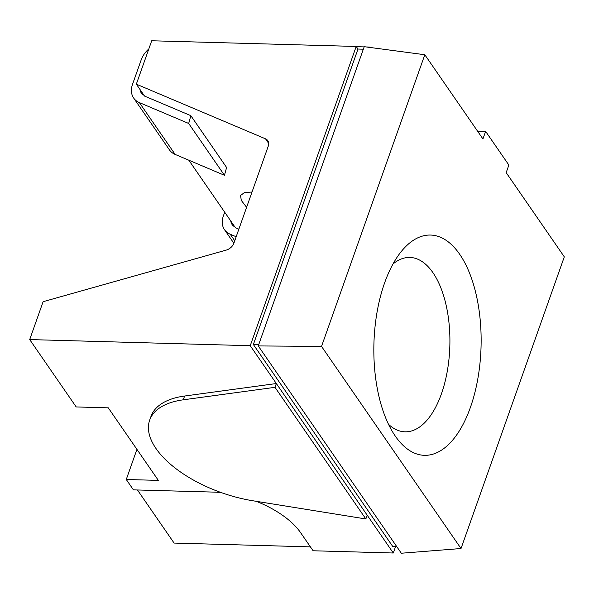 <?xml version="1.0" encoding="UTF-8"?>
<svg xmlns="http://www.w3.org/2000/svg" width="594" height="594" viewBox="0 0 594 594"><rect width="100%" height="100%" fill="white"/><g stroke="black" fill="none" stroke-linecap="round" stroke-linejoin="round"><path stroke-width="0.89" d="M156.029 448.567A91.818 44.394 -160.5 0 0 252.947 500.779L365.845 518.963L367.189 515.169L276.344 383.538L184.608 396.027A91.818 44.394 -160.5 0 0 151.01 416.364L149.673 420.151A91.818 44.394 -160.5 0 0 156.029 448.567M149.673 420.151A91.818 44.394 -160.5 0 1 183.264 399.814L275 387.325L276.344 383.538M275 387.325L365.845 518.963M470.411 407.38A110.18 53.586 91.6 0 0 467.463 268.213A110.18 53.586 91.6 0 0 400.222 252.858A110.18 53.586 91.6 0 0 384.57 283.004A110.18 53.586 91.6 0 0 395.129 435.862A110.18 53.586 91.6 0 0 470.411 407.38M388.528 424.324A87.221 42.419 91.6 0 0 441.416 393.867A87.221 42.419 91.6 0 0 441.58 289.746A87.221 42.419 91.6 0 0 392.99 264.011M424.814 54.737L364.226 46.688L258.256 345.931L321.532 346.406L461.018 548.522L564.3 256.853L506.185 172.639L508.865 165.058L485.617 131.378L482.937 138.951L424.814 54.737L321.532 346.406M148.812 48.946A22.951 16.706 145.4 0 0 141.209 59.823L132.492 84.437A22.951 16.706 -34.6 0 0 133.65 98.032A22.951 16.706 -34.6 0 0 139.382 102.606L188.684 123.47L190.837 115.667L144.565 96.087L136.338 84.17L265.525 138.833A9.185 6.683 145.4 0 1 267.82 140.659A9.185 6.683 145.4 0 1 268.28 146.102L233.902 243.169A9.185 6.683 145.4 0 1 226.106 250.141L43.117 301.693L29.7 339.575L76.195 406.942L108.271 407.833L158.346 480.39L126.27 479.499L133.42 489.864L213.617 492.092A68.859 33.294 19.5 0 1 221.25 492.597M477.554 131.148L485.617 131.378M461.018 548.522L401.314 553.229L258.256 345.931M258.702 344.661L253.363 344.513L392.849 546.621L396.837 546.732M136.338 84.17L151.708 40.771L356.2 46.458L250.237 345.708L29.7 339.575M253.363 344.513L357.989 49.05L356.2 46.458M357.989 49.05L363.335 49.198M238.862 229.18L235.41 227.717L188.825 160.217M246.599 207.313L241.29 200.386L240.563 195.471L244.297 192.686L252.027 191.988M190.837 115.667L226.604 167.493L224.45 175.289L175.148 154.425A22.951 16.706 -34.6 0 1 169.416 149.859L133.65 98.032M395.53 546.695L393.295 553.007L313.105 550.772L300.586 532.632A68.859 33.294 19.5 0 0 256.177 501.299M137.452 489.976L174.101 543.079L310.41 546.874M136.932 449.368L126.27 479.499M250.237 345.708L393.295 553.007M371.161 47.609A9.185 6.683 -34.6 0 0 368.451 47.015L366.268 46.956M364.144 46.896L356.355 46.681M188.684 123.47L224.45 175.289M139.924 89.36A13.773 10.024 -34.6 0 0 141.209 92.82A13.773 10.024 -34.6 0 0 143.993 95.255M224.703 212.207L223.337 216.075A22.951 16.706 -34.6 0 0 224.495 229.67A22.951 16.706 -34.6 0 0 230.227 234.236L236.174 236.754M234.83 226.886A13.773 10.024 145.4 0 1 232.054 224.458A13.773 10.024 145.4 0 1 230.769 220.99M183.264 399.814L184.608 396.027M268.711 143.451L265.525 138.833M139.382 102.606L175.148 154.425M230.227 234.236L234.749 240.793M224.495 229.67L233.873 243.258"/></g></svg>
